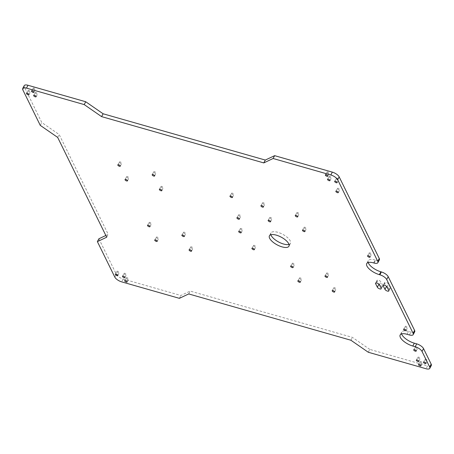<?xml version="1.0" encoding="UTF-8"?>
<svg xmlns="http://www.w3.org/2000/svg" width="454" height="454" viewBox="0 0 454 454"><rect width="100%" height="100%" fill="white"/><g stroke="black" fill="none" stroke-linecap="round" stroke-linejoin="round"><path stroke-width="0.34" stroke-dasharray="2.27 1.7" d="M431.3 365.515A6.084 2.395 28.1 0 1 427.52 365.884L426 368.727M368.285 352.253L369.8 349.41L427.52 365.884M369.8 349.41L352.406 337.379L190.22 291.088L180.902 295.497L123.182 279.023A6.084 2.395 28.1 0 1 116.349 274.295L114.828 277.139M98.898 238.776L116.349 274.295M105.844 235.484L108.217 234.366L59.185 134.554L41.785 122.523L24.334 87.003L22.819 89.847M24.221 85.636A6.084 2.395 -151.9 0 0 24.334 87.003M373.608 262.911L375.129 260.063L375.606 260.199A6.084 2.395 -151.9 0 0 379.385 259.836M375.129 260.063A11.055 4.358 -151.9 0 0 368.256 260.727A11.055 4.358 -151.9 0 0 368.194 262.52M407.034 334.286L408.555 331.443L410.938 332.124A6.084 2.395 -151.9 0 0 414.718 331.761M408.555 331.443A11.055 4.358 -151.9 0 0 401.682 332.107A11.055 4.358 -151.9 0 0 401.614 333.9M288.999 244.422A11.055 4.358 -151.9 0 0 290.452 243.372A11.055 4.358 -151.9 0 0 282.751 234.321A11.055 4.358 -151.9 0 0 270.947 232.953A11.055 4.358 -151.9 0 0 270.879 234.746M387.273 287.382A2.213 0.874 -151.9 0 0 390.344 288.114A2.213 0.874 -151.9 0 0 390.304 287.615L388.573 284.096A2.213 0.874 -151.9 0 0 386.581 282.547A2.213 0.874 -151.9 0 0 384.714 282.507A2.213 0.874 -151.9 0 0 384.754 283.007L386.269 286.082M379.64 285.208A2.213 0.874 -151.9 0 0 382.711 285.935A2.213 0.874 -151.9 0 0 382.671 285.435L380.94 281.917A2.213 0.874 -151.9 0 0 378.948 280.368A2.213 0.874 -151.9 0 0 377.081 280.328A2.213 0.874 -151.9 0 0 377.126 280.827L378.636 283.903M350.885 340.222L352.406 337.379M188.699 293.937L190.22 291.088M179.381 298.34L180.902 295.497M106.696 237.215L108.217 234.366M57.664 137.403L59.185 134.554M40.27 125.372L41.785 122.523M336.227 178.797A1.385 0.545 28.1 0 1 336.204 178.484A1.385 0.545 28.1 0 1 337.68 178.655A1.385 0.545 28.1 0 1 338.639 179.784A1.385 0.545 28.1 0 1 337.475 179.761A1.385 0.545 28.1 0 1 336.227 178.797M329.071 176.754A1.385 0.545 28.1 0 1 329.048 176.441A1.385 0.545 28.1 0 1 330.523 176.612A1.385 0.545 28.1 0 1 331.482 177.741A1.385 0.545 28.1 0 1 330.319 177.718A1.385 0.545 28.1 0 1 329.071 176.754M337.413 188.722A1.385 0.545 28.1 0 1 337.39 188.416A1.385 0.545 28.1 0 1 338.866 188.586A1.385 0.545 28.1 0 1 339.825 189.715A1.385 0.545 28.1 0 1 338.661 189.693A1.385 0.545 28.1 0 1 337.413 188.722M369.142 253.309A1.385 0.545 28.1 0 1 369.113 252.997A1.385 0.545 28.1 0 1 370.589 253.167A1.385 0.545 28.1 0 1 371.554 254.297A1.385 0.545 28.1 0 1 370.39 254.274A1.385 0.545 28.1 0 1 369.142 253.309M240.257 228.89A1.385 0.545 28.1 0 1 240.228 228.583A1.385 0.545 28.1 0 1 241.704 228.754A1.385 0.545 28.1 0 1 242.669 229.883A1.385 0.545 28.1 0 1 241.505 229.86A1.385 0.545 28.1 0 1 240.257 228.89M238.481 215.258A1.385 0.545 28.1 0 1 238.458 214.946A1.385 0.545 28.1 0 1 239.933 215.122A1.385 0.545 28.1 0 1 240.892 216.252A1.385 0.545 28.1 0 1 239.729 216.229A1.385 0.545 28.1 0 1 238.481 215.258M304.044 227.664A1.385 0.545 28.1 0 1 304.021 227.352A1.385 0.545 28.1 0 1 305.497 227.522A1.385 0.545 28.1 0 1 306.456 228.651A1.385 0.545 28.1 0 1 305.292 228.629A1.385 0.545 28.1 0 1 304.044 227.664M269.699 217.858A1.385 0.545 28.1 0 1 269.67 217.551A1.385 0.545 28.1 0 1 271.146 217.721A1.385 0.545 28.1 0 1 272.111 218.851A1.385 0.545 28.1 0 1 270.947 218.828A1.385 0.545 28.1 0 1 269.699 217.858M262.486 203.182A1.385 0.545 28.1 0 1 262.463 202.87A1.385 0.545 28.1 0 1 263.939 203.04A1.385 0.545 28.1 0 1 264.898 204.175A1.385 0.545 28.1 0 1 263.734 204.147A1.385 0.545 28.1 0 1 262.486 203.182M231.529 193.586A1.385 0.545 28.1 0 1 231.5 193.279A1.385 0.545 28.1 0 1 232.976 193.449A1.385 0.545 28.1 0 1 233.941 194.579A1.385 0.545 28.1 0 1 232.771 194.556A1.385 0.545 28.1 0 1 231.529 193.586M296.837 212.983A1.385 0.545 28.1 0 1 296.808 212.671A1.385 0.545 28.1 0 1 298.284 212.847A1.385 0.545 28.1 0 1 299.248 213.976A1.385 0.545 28.1 0 1 298.079 213.953A1.385 0.545 28.1 0 1 296.837 212.983M425.063 359.63A1.385 0.545 28.1 0 1 425.04 359.318A1.385 0.545 28.1 0 1 426.516 359.489A1.385 0.545 28.1 0 1 427.475 360.618A1.385 0.545 28.1 0 1 426.312 360.595A1.385 0.545 28.1 0 1 425.063 359.63M415.291 347.248A1.385 0.545 28.1 0 1 415.262 346.935A1.385 0.545 28.1 0 1 416.738 347.106A1.385 0.545 28.1 0 1 417.703 348.241A1.385 0.545 28.1 0 1 416.539 348.212A1.385 0.545 28.1 0 1 415.291 347.248M405.195 326.698A1.385 0.545 28.1 0 1 405.172 326.386A1.385 0.545 28.1 0 1 406.648 326.557A1.385 0.545 28.1 0 1 407.607 327.692A1.385 0.545 28.1 0 1 406.444 327.663A1.385 0.545 28.1 0 1 405.195 326.698M417.907 357.587A1.385 0.545 28.1 0 1 417.884 357.275A1.385 0.545 28.1 0 1 419.36 357.446A1.385 0.545 28.1 0 1 420.319 358.575A1.385 0.545 28.1 0 1 419.156 358.552A1.385 0.545 28.1 0 1 417.907 357.587M326.545 273.456A1.385 0.545 28.1 0 1 326.517 273.149A1.385 0.545 28.1 0 1 327.992 273.319A1.385 0.545 28.1 0 1 328.957 274.449A1.385 0.545 28.1 0 1 327.788 274.426A1.385 0.545 28.1 0 1 326.545 273.456M333.752 288.137A1.385 0.545 28.1 0 1 333.73 287.825A1.385 0.545 28.1 0 1 335.205 287.995A1.385 0.545 28.1 0 1 336.164 289.124A1.385 0.545 28.1 0 1 335.001 289.102A1.385 0.545 28.1 0 1 333.752 288.137M299.407 278.33A1.385 0.545 28.1 0 1 299.379 278.024A1.385 0.545 28.1 0 1 300.854 278.194A1.385 0.545 28.1 0 1 301.819 279.324A1.385 0.545 28.1 0 1 300.656 279.301A1.385 0.545 28.1 0 1 299.407 278.33M292.194 263.655A1.385 0.545 28.1 0 1 292.172 263.343A1.385 0.545 28.1 0 1 293.647 263.513A1.385 0.545 28.1 0 1 294.606 264.648A1.385 0.545 28.1 0 1 293.443 264.62A1.385 0.545 28.1 0 1 292.194 263.655M253.48 245.79A1.385 0.545 28.1 0 1 253.451 245.478A1.385 0.545 28.1 0 1 254.927 245.648A1.385 0.545 28.1 0 1 255.891 246.783A1.385 0.545 28.1 0 1 254.728 246.755A1.385 0.545 28.1 0 1 253.48 245.79M420.075 361.991A1.385 0.545 28.1 0 1 420.046 361.679A1.385 0.545 28.1 0 1 421.522 361.849A1.385 0.545 28.1 0 1 422.487 362.979A1.385 0.545 28.1 0 1 421.318 362.956A1.385 0.545 28.1 0 1 420.075 361.991M126.223 278.126A1.385 0.545 28.1 0 1 126.201 277.814A1.385 0.545 28.1 0 1 127.676 277.984A1.385 0.545 28.1 0 1 128.635 279.114A1.385 0.545 28.1 0 1 127.472 279.091A1.385 0.545 28.1 0 1 126.223 278.126M124.061 273.722A1.385 0.545 28.1 0 1 124.033 273.41A1.385 0.545 28.1 0 1 125.508 273.58A1.385 0.545 28.1 0 1 126.473 274.71A1.385 0.545 28.1 0 1 125.31 274.687A1.385 0.545 28.1 0 1 124.061 273.722M160.937 186.815A1.385 0.545 28.1 0 1 160.909 186.509A1.385 0.545 28.1 0 1 162.384 186.679A1.385 0.545 28.1 0 1 163.349 187.808A1.385 0.545 28.1 0 1 162.186 187.786A1.385 0.545 28.1 0 1 160.937 186.815M190.646 247.294A1.385 0.545 28.1 0 1 190.618 246.982A1.385 0.545 28.1 0 1 192.093 247.152A1.385 0.545 28.1 0 1 193.058 248.281A1.385 0.545 28.1 0 1 191.894 248.259A1.385 0.545 28.1 0 1 190.646 247.294M183.433 232.613A1.385 0.545 28.1 0 1 183.41 232.3A1.385 0.545 28.1 0 1 184.886 232.476A1.385 0.545 28.1 0 1 185.845 233.606A1.385 0.545 28.1 0 1 184.682 233.583A1.385 0.545 28.1 0 1 183.433 232.613M156.301 237.487A1.385 0.545 28.1 0 1 156.272 237.181A1.385 0.545 28.1 0 1 157.748 237.351A1.385 0.545 28.1 0 1 158.713 238.481A1.385 0.545 28.1 0 1 157.549 238.458A1.385 0.545 28.1 0 1 156.301 237.487M149.088 222.812A1.385 0.545 28.1 0 1 149.065 222.5A1.385 0.545 28.1 0 1 150.541 222.67A1.385 0.545 28.1 0 1 151.5 223.805A1.385 0.545 28.1 0 1 150.336 223.777A1.385 0.545 28.1 0 1 149.088 222.812M126.592 177.015A1.385 0.545 28.1 0 1 126.564 176.702A1.385 0.545 28.1 0 1 128.039 176.878A1.385 0.545 28.1 0 1 129.004 178.008A1.385 0.545 28.1 0 1 127.841 177.985A1.385 0.545 28.1 0 1 126.592 177.015M119.379 162.339A1.385 0.545 28.1 0 1 119.357 162.027A1.385 0.545 28.1 0 1 120.832 162.197A1.385 0.545 28.1 0 1 121.791 163.327A1.385 0.545 28.1 0 1 120.628 163.304A1.385 0.545 28.1 0 1 119.379 162.339M153.724 172.14A1.385 0.545 28.1 0 1 153.702 171.828A1.385 0.545 28.1 0 1 155.177 171.998A1.385 0.545 28.1 0 1 156.136 173.133A1.385 0.545 28.1 0 1 154.973 173.105A1.385 0.545 28.1 0 1 153.724 172.14M35.225 92.888A1.385 0.545 28.1 0 1 35.196 92.576A1.385 0.545 28.1 0 1 36.672 92.747A1.385 0.545 28.1 0 1 37.637 93.876A1.385 0.545 28.1 0 1 36.473 93.853A1.385 0.545 28.1 0 1 35.225 92.888M326.908 172.35A1.385 0.545 28.1 0 1 326.88 172.038A1.385 0.545 28.1 0 1 328.361 172.208A1.385 0.545 28.1 0 1 329.32 173.343A1.385 0.545 28.1 0 1 328.157 173.314A1.385 0.545 28.1 0 1 326.908 172.35M33.063 88.485A1.385 0.545 28.1 0 1 33.034 88.172A1.385 0.545 28.1 0 1 34.51 88.343A1.385 0.545 28.1 0 1 35.474 89.472A1.385 0.545 28.1 0 1 34.311 89.449A1.385 0.545 28.1 0 1 33.063 88.485M116.905 271.679A1.385 0.545 28.1 0 1 116.882 271.367A1.385 0.545 28.1 0 1 118.358 271.537A1.385 0.545 28.1 0 1 119.317 272.672A1.385 0.545 28.1 0 1 118.153 272.644A1.385 0.545 28.1 0 1 116.905 271.679M28.069 90.845A1.385 0.545 28.1 0 1 28.046 90.533A1.385 0.545 28.1 0 1 29.521 90.704A1.385 0.545 28.1 0 1 30.48 91.839A1.385 0.545 28.1 0 1 29.317 91.81A1.385 0.545 28.1 0 1 28.069 90.845M409.417 334.967L410.938 332.124M123.182 279.023L121.661 281.866M374.085 263.048L375.606 260.199M387.052 286.939L388.573 284.096M388.783 290.464L390.304 287.615M383.63 285.112L384.754 283.007M379.419 284.76L380.94 281.917M381.15 288.284L382.671 285.435M375.997 282.933L377.126 280.827M401.682 332.107L400.161 334.95M368.256 260.727L366.736 263.575M270.947 232.953L269.426 235.802M290.452 243.372L288.931 246.216M390.344 288.114L388.828 290.957M384.714 282.507L383.193 285.356M382.711 285.935L381.195 288.784M377.081 280.328L375.56 283.177M337.118 182.633L338.639 179.784M334.683 181.328L336.204 178.484M329.967 180.59L331.482 177.741M327.527 179.29L329.048 176.441M338.309 192.564L339.825 189.715M335.869 191.259L337.39 188.416M370.033 257.146L371.554 254.297M367.598 255.846L369.113 252.997M241.148 232.726L242.669 229.883M238.713 231.427L240.228 228.583M239.371 219.095L240.892 216.252M236.937 217.795L238.458 214.946M304.935 231.5L306.456 228.651M302.5 230.195L304.021 227.352M270.59 221.7L272.111 218.851M268.155 220.394L269.67 217.551M263.382 207.018L264.898 204.175M260.942 205.719L262.463 202.87M232.42 197.428L233.941 194.579M229.979 196.122L231.5 193.279M297.728 216.819L299.248 213.976M295.287 215.519L296.808 212.671M425.954 363.467L427.475 360.618M423.52 362.161L425.04 359.318M416.182 351.084L417.703 348.241M413.747 349.784L415.262 346.935M406.086 330.535L407.607 327.692M403.651 329.235L405.172 326.386M418.804 361.424L420.319 358.575M416.363 360.124L417.884 357.275M327.436 277.298L328.957 274.449M324.996 275.992L326.517 273.149M334.643 291.973L336.164 289.124M332.209 290.674L333.73 287.825M300.298 282.172L301.819 279.324M297.864 280.867L299.379 278.024M293.091 267.491L294.606 264.648M290.651 266.192L292.172 263.343M254.371 249.626L255.891 246.783M251.936 248.327L253.451 245.478M420.966 365.828L422.487 362.979M418.526 364.528L420.046 361.679M127.12 281.962L128.635 279.114M124.68 280.657L126.201 277.814M124.952 277.559L126.473 274.71M122.518 276.259L124.033 273.41M161.828 190.657L163.349 187.808M159.394 189.352L160.909 186.509M191.537 251.13L193.058 248.281M189.102 249.825L190.618 246.982M184.33 236.449L185.845 233.606M181.889 235.149L183.41 232.3M157.192 241.329L158.713 238.481M154.752 240.024L156.272 237.181M149.979 226.648L151.5 223.805M147.544 225.349L149.065 222.5M127.483 180.851L129.004 178.008M125.043 179.551L126.564 176.702M120.27 166.175L121.791 163.327M117.836 164.876L119.357 162.027M154.621 175.976L156.136 173.133M152.181 174.677L153.702 171.828M36.116 96.725L37.637 93.876M33.681 95.425L35.196 92.576M327.799 176.186L329.32 173.343M325.365 174.886L326.88 172.038M33.954 92.321L35.474 89.472M31.513 91.021L33.034 88.172M117.796 275.516L119.317 272.672M115.361 274.216L116.882 271.367M28.96 94.682L30.48 91.839M26.525 93.382L28.046 90.533"/><path stroke-width="0.68" d="M431.181 364.153L429.666 366.997A6.084 2.395 28.1 0 1 429.779 368.364L431.3 365.515A6.084 2.395 28.1 0 0 431.181 364.153L423.537 348.593A6.084 2.395 -151.9 0 0 416.704 343.865L414.32 343.184A11.055 4.358 -151.9 0 1 401.614 333.9M429.666 366.997L422.021 351.441A6.084 2.395 -151.9 0 0 415.189 346.714L412.799 346.033L414.32 343.184M273.098 158.503L274.619 155.66L332.339 172.134L330.818 174.977L273.098 158.503L263.78 162.912L101.594 116.621L84.2 104.59L26.48 88.116A6.084 2.395 -151.9 0 0 22.7 88.485A6.084 2.395 -151.9 0 0 22.819 89.847L40.27 125.372L57.664 137.403L106.696 237.215L97.377 241.619L98.898 238.776L105.844 235.484M274.619 155.66L265.301 160.063L103.115 113.778L85.715 101.747L28 85.273A6.084 2.395 -151.9 0 0 24.221 85.636L22.7 88.485M332.339 172.134A6.084 2.395 28.1 0 1 339.172 176.861L337.651 179.705A6.084 2.395 28.1 0 0 330.818 174.977M412.799 346.033A11.055 4.358 -151.9 0 1 400.161 334.95A11.055 4.358 -151.9 0 1 407.034 334.286L409.417 334.967A6.084 2.395 -151.9 0 0 413.197 334.604A6.084 2.395 -151.9 0 0 413.078 333.236L386.689 279.516A6.084 2.395 -151.9 0 0 379.85 274.789L379.374 274.653A11.055 4.358 -151.9 0 1 366.736 263.575A11.055 4.358 -151.9 0 1 373.608 262.911L374.085 263.048A6.084 2.395 -151.9 0 0 377.864 262.684L379.385 259.836A6.084 2.395 -151.9 0 0 379.266 258.468L339.172 176.861M368.194 262.52A11.055 4.358 -151.9 0 0 380.895 271.804L381.371 271.94A6.084 2.395 -151.9 0 1 388.204 276.668L414.598 330.393A6.084 2.395 -151.9 0 1 414.718 331.761L413.197 334.604M270.879 234.746A11.055 4.358 -151.9 0 0 271.157 235.439A11.055 4.358 -151.9 0 0 279.244 242.311A11.055 4.358 -151.9 0 0 288.999 244.422M384.969 289.374A2.213 0.874 -151.9 0 0 386.961 290.923A2.213 0.874 -151.9 0 0 388.828 290.957A2.213 0.874 -151.9 0 0 388.783 290.464L387.052 286.939A2.213 0.874 -151.9 0 0 385.06 285.396A2.213 0.874 -151.9 0 0 383.193 285.356A2.213 0.874 -151.9 0 0 383.238 285.85L384.969 289.374L386.485 286.525L386.269 286.082M386.485 286.525A2.213 0.874 -151.9 0 0 387.273 287.382M377.336 287.195A2.213 0.874 -151.9 0 0 379.328 288.744A2.213 0.874 -151.9 0 0 381.195 288.784A2.213 0.874 -151.9 0 0 381.15 288.284L379.419 284.76A2.213 0.874 -151.9 0 0 377.427 283.217A2.213 0.874 -151.9 0 0 375.56 283.177A2.213 0.874 -151.9 0 0 375.606 283.671L377.336 287.195L378.857 284.352L378.636 283.903M378.857 284.352A2.213 0.874 -151.9 0 0 379.64 285.208M429.779 368.364A6.084 2.395 28.1 0 1 426 368.727L368.285 352.253L350.885 340.222L188.699 293.937L179.381 298.34L121.661 281.866A6.084 2.395 28.1 0 1 114.828 277.139L97.377 241.619M377.864 262.684A6.084 2.395 -151.9 0 0 377.745 261.317L337.651 179.705M269.636 238.288A11.055 4.358 -151.9 0 0 279.607 246.023A11.055 4.358 -151.9 0 0 288.931 246.216A11.055 4.358 -151.9 0 0 281.23 237.164A11.055 4.358 -151.9 0 0 269.426 235.802A11.055 4.358 -151.9 0 0 269.636 238.288M84.2 104.59L85.715 101.747M263.78 162.912L265.301 160.063M101.594 116.621L103.115 113.778M334.706 181.64A1.385 0.545 28.1 0 1 334.683 181.328A1.385 0.545 28.1 0 1 336.159 181.504A1.385 0.545 28.1 0 1 337.118 182.633A1.385 0.545 28.1 0 1 335.954 182.61A1.385 0.545 28.1 0 1 334.706 181.64M327.555 179.597A1.385 0.545 28.1 0 1 327.527 179.29A1.385 0.545 28.1 0 1 329.002 179.461A1.385 0.545 28.1 0 1 329.967 180.59A1.385 0.545 28.1 0 1 328.798 180.567A1.385 0.545 28.1 0 1 327.555 179.597M335.898 191.571A1.385 0.545 28.1 0 1 335.869 191.259A1.385 0.545 28.1 0 1 337.345 191.429A1.385 0.545 28.1 0 1 338.309 192.564A1.385 0.545 28.1 0 1 337.14 192.536A1.385 0.545 28.1 0 1 335.898 191.571M367.621 256.152A1.385 0.545 28.1 0 1 367.598 255.846A1.385 0.545 28.1 0 1 369.074 256.016A1.385 0.545 28.1 0 1 370.033 257.146A1.385 0.545 28.1 0 1 368.869 257.123A1.385 0.545 28.1 0 1 367.621 256.152M302.523 230.507A1.385 0.545 28.1 0 1 302.5 230.195A1.385 0.545 28.1 0 1 303.976 230.371A1.385 0.545 28.1 0 1 304.935 231.5A1.385 0.545 28.1 0 1 303.771 231.478A1.385 0.545 28.1 0 1 302.523 230.507M295.316 215.832A1.385 0.545 28.1 0 1 295.287 215.519A1.385 0.545 28.1 0 1 296.763 215.69A1.385 0.545 28.1 0 1 297.728 216.819A1.385 0.545 28.1 0 1 296.558 216.796A1.385 0.545 28.1 0 1 295.316 215.832M251.959 248.639A1.385 0.545 28.1 0 1 251.936 248.327A1.385 0.545 28.1 0 1 253.411 248.497A1.385 0.545 28.1 0 1 254.371 249.626A1.385 0.545 28.1 0 1 253.207 249.604A1.385 0.545 28.1 0 1 251.959 248.639M236.96 218.107A1.385 0.545 28.1 0 1 236.937 217.795A1.385 0.545 28.1 0 1 238.412 217.965A1.385 0.545 28.1 0 1 239.371 219.095A1.385 0.545 28.1 0 1 238.208 219.072A1.385 0.545 28.1 0 1 236.96 218.107M260.971 206.025A1.385 0.545 28.1 0 1 260.942 205.719A1.385 0.545 28.1 0 1 262.418 205.889A1.385 0.545 28.1 0 1 263.382 207.018A1.385 0.545 28.1 0 1 262.213 206.996A1.385 0.545 28.1 0 1 260.971 206.025M230.008 196.434A1.385 0.545 28.1 0 1 229.979 196.122A1.385 0.545 28.1 0 1 231.455 196.293A1.385 0.545 28.1 0 1 232.42 197.428A1.385 0.545 28.1 0 1 231.251 197.399A1.385 0.545 28.1 0 1 230.008 196.434M268.178 220.706A1.385 0.545 28.1 0 1 268.155 220.394A1.385 0.545 28.1 0 1 269.631 220.565A1.385 0.545 28.1 0 1 270.59 221.7A1.385 0.545 28.1 0 1 269.426 221.671A1.385 0.545 28.1 0 1 268.178 220.706M238.736 231.739A1.385 0.545 28.1 0 1 238.713 231.427A1.385 0.545 28.1 0 1 240.189 231.597A1.385 0.545 28.1 0 1 241.148 232.726A1.385 0.545 28.1 0 1 239.984 232.703A1.385 0.545 28.1 0 1 238.736 231.739M325.387 175.193A1.385 0.545 28.1 0 1 325.365 174.886A1.385 0.545 28.1 0 1 326.84 175.057A1.385 0.545 28.1 0 1 327.799 176.186A1.385 0.545 28.1 0 1 326.636 176.163A1.385 0.545 28.1 0 1 325.387 175.193M31.542 91.328A1.385 0.545 28.1 0 1 31.513 91.021A1.385 0.545 28.1 0 1 32.989 91.192A1.385 0.545 28.1 0 1 33.954 92.321A1.385 0.545 28.1 0 1 32.79 92.298A1.385 0.545 28.1 0 1 31.542 91.328M33.704 95.732A1.385 0.545 28.1 0 1 33.681 95.425A1.385 0.545 28.1 0 1 35.157 95.595A1.385 0.545 28.1 0 1 36.116 96.725A1.385 0.545 28.1 0 1 34.952 96.702A1.385 0.545 28.1 0 1 33.704 95.732M152.209 174.989A1.385 0.545 28.1 0 1 152.181 174.677A1.385 0.545 28.1 0 1 153.656 174.847A1.385 0.545 28.1 0 1 154.621 175.976A1.385 0.545 28.1 0 1 153.452 175.953A1.385 0.545 28.1 0 1 152.209 174.989M117.864 165.182A1.385 0.545 28.1 0 1 117.836 164.876A1.385 0.545 28.1 0 1 119.311 165.046A1.385 0.545 28.1 0 1 120.27 166.175A1.385 0.545 28.1 0 1 119.107 166.153A1.385 0.545 28.1 0 1 117.864 165.182M159.416 189.664A1.385 0.545 28.1 0 1 159.394 189.352A1.385 0.545 28.1 0 1 160.869 189.522A1.385 0.545 28.1 0 1 161.828 190.657A1.385 0.545 28.1 0 1 160.665 190.629A1.385 0.545 28.1 0 1 159.416 189.664M125.071 179.863A1.385 0.545 28.1 0 1 125.043 179.551A1.385 0.545 28.1 0 1 126.518 179.722A1.385 0.545 28.1 0 1 127.483 180.851A1.385 0.545 28.1 0 1 126.32 180.828A1.385 0.545 28.1 0 1 125.071 179.863M403.674 329.547A1.385 0.545 28.1 0 1 403.651 329.235A1.385 0.545 28.1 0 1 405.127 329.405A1.385 0.545 28.1 0 1 406.086 330.535A1.385 0.545 28.1 0 1 404.923 330.512A1.385 0.545 28.1 0 1 403.674 329.547M290.679 266.504A1.385 0.545 28.1 0 1 290.651 266.192A1.385 0.545 28.1 0 1 292.126 266.362A1.385 0.545 28.1 0 1 293.091 267.491A1.385 0.545 28.1 0 1 291.922 267.468A1.385 0.545 28.1 0 1 290.679 266.504M325.024 276.304A1.385 0.545 28.1 0 1 324.996 275.992A1.385 0.545 28.1 0 1 326.471 276.163A1.385 0.545 28.1 0 1 327.436 277.298A1.385 0.545 28.1 0 1 326.267 277.269A1.385 0.545 28.1 0 1 325.024 276.304M332.232 290.98A1.385 0.545 28.1 0 1 332.209 290.674A1.385 0.545 28.1 0 1 333.684 290.844A1.385 0.545 28.1 0 1 334.643 291.973A1.385 0.545 28.1 0 1 333.48 291.95A1.385 0.545 28.1 0 1 332.232 290.98M297.886 281.179A1.385 0.545 28.1 0 1 297.864 280.867A1.385 0.545 28.1 0 1 299.339 281.037A1.385 0.545 28.1 0 1 300.298 282.172A1.385 0.545 28.1 0 1 299.135 282.144A1.385 0.545 28.1 0 1 297.886 281.179M189.125 250.137A1.385 0.545 28.1 0 1 189.102 249.825A1.385 0.545 28.1 0 1 190.578 250.001A1.385 0.545 28.1 0 1 191.537 251.13A1.385 0.545 28.1 0 1 190.374 251.107A1.385 0.545 28.1 0 1 189.125 250.137M181.918 235.461A1.385 0.545 28.1 0 1 181.889 235.149A1.385 0.545 28.1 0 1 183.365 235.32A1.385 0.545 28.1 0 1 184.33 236.449A1.385 0.545 28.1 0 1 183.161 236.426A1.385 0.545 28.1 0 1 181.918 235.461M154.78 240.336A1.385 0.545 28.1 0 1 154.752 240.024A1.385 0.545 28.1 0 1 156.227 240.194A1.385 0.545 28.1 0 1 157.192 241.329A1.385 0.545 28.1 0 1 156.028 241.301A1.385 0.545 28.1 0 1 154.78 240.336M147.567 225.655A1.385 0.545 28.1 0 1 147.544 225.349A1.385 0.545 28.1 0 1 149.02 225.519A1.385 0.545 28.1 0 1 149.979 226.648A1.385 0.545 28.1 0 1 148.816 226.625A1.385 0.545 28.1 0 1 147.567 225.655M122.54 276.565A1.385 0.545 28.1 0 1 122.518 276.259A1.385 0.545 28.1 0 1 123.993 276.429A1.385 0.545 28.1 0 1 124.952 277.559A1.385 0.545 28.1 0 1 123.789 277.536A1.385 0.545 28.1 0 1 122.54 276.565M423.542 362.474A1.385 0.545 28.1 0 1 423.52 362.161A1.385 0.545 28.1 0 1 424.995 362.337A1.385 0.545 28.1 0 1 425.954 363.467A1.385 0.545 28.1 0 1 424.791 363.444A1.385 0.545 28.1 0 1 423.542 362.474M416.392 360.431A1.385 0.545 28.1 0 1 416.363 360.124A1.385 0.545 28.1 0 1 417.839 360.294A1.385 0.545 28.1 0 1 418.804 361.424A1.385 0.545 28.1 0 1 417.635 361.401A1.385 0.545 28.1 0 1 416.392 360.431M413.77 350.096A1.385 0.545 28.1 0 1 413.747 349.784A1.385 0.545 28.1 0 1 415.223 349.955A1.385 0.545 28.1 0 1 416.182 351.084A1.385 0.545 28.1 0 1 415.018 351.061A1.385 0.545 28.1 0 1 413.77 350.096M115.384 274.522A1.385 0.545 28.1 0 1 115.361 274.216A1.385 0.545 28.1 0 1 116.837 274.386A1.385 0.545 28.1 0 1 117.796 275.516A1.385 0.545 28.1 0 1 116.633 275.493A1.385 0.545 28.1 0 1 115.384 274.522M26.548 93.689A1.385 0.545 28.1 0 1 26.525 93.382A1.385 0.545 28.1 0 1 28 93.552A1.385 0.545 28.1 0 1 28.96 94.682A1.385 0.545 28.1 0 1 27.796 94.659A1.385 0.545 28.1 0 1 26.548 93.689M418.554 364.834A1.385 0.545 28.1 0 1 418.526 364.528A1.385 0.545 28.1 0 1 420.001 364.698A1.385 0.545 28.1 0 1 420.966 365.828A1.385 0.545 28.1 0 1 419.797 365.805A1.385 0.545 28.1 0 1 418.554 364.834M124.708 280.969A1.385 0.545 28.1 0 1 124.68 280.657A1.385 0.545 28.1 0 1 126.155 280.833A1.385 0.545 28.1 0 1 127.12 281.962A1.385 0.545 28.1 0 1 125.951 281.94A1.385 0.545 28.1 0 1 124.708 280.969M422.021 351.441L423.537 348.593M415.189 346.714L416.704 343.865M413.078 333.236L414.598 330.393M386.689 279.516L388.204 276.668M379.85 274.789L381.371 271.94M379.374 274.653L380.895 271.804M377.745 261.317L379.266 258.468M28 85.273L26.48 88.116M383.238 285.85L383.63 285.112M375.606 283.671L375.997 282.933"/></g></svg>
